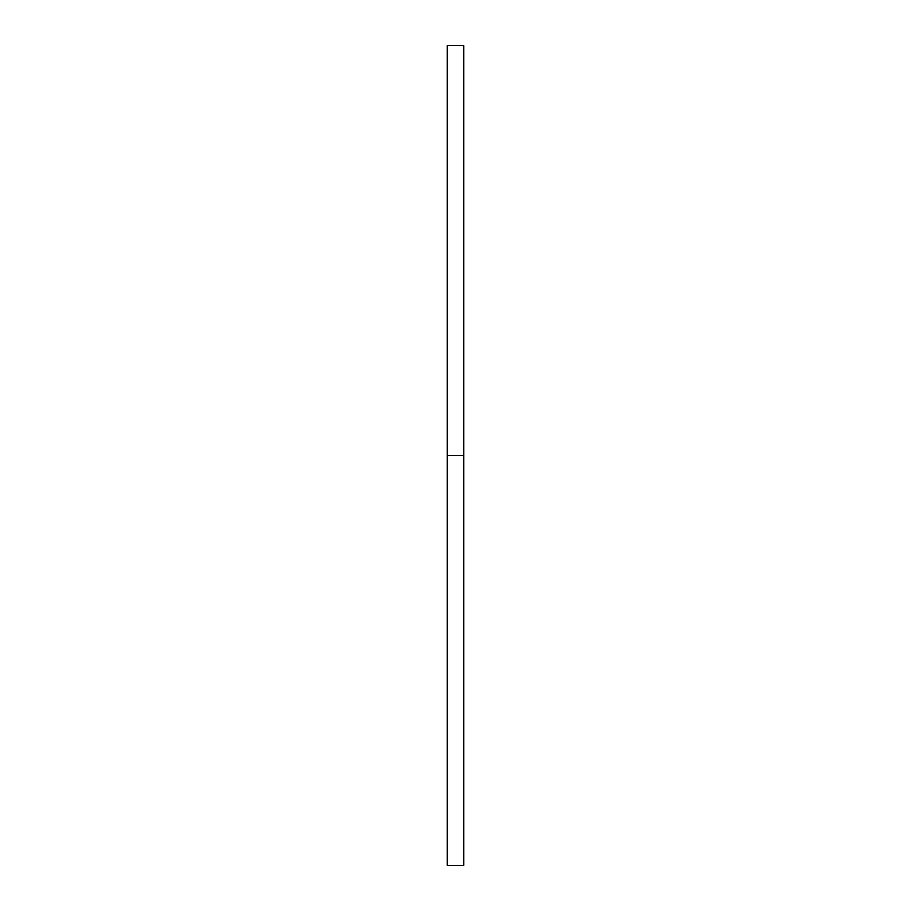 <?xml version="1.0" encoding="UTF-8"?>
<svg xmlns="http://www.w3.org/2000/svg" width="911" height="911" viewBox="0 0 911 911"><rect width="100%" height="100%" fill="white"/><g stroke="black" fill="none" stroke-linecap="round" stroke-linejoin="round"><path stroke-width="1.37" d="M447.301 865.45L447.301 45.55L447.301 865.45L463.699 865.45L463.699 455.5L447.301 455.5L463.699 455.5L463.699 45.55L463.699 865.45M447.301 45.55L463.699 45.55"/></g></svg>

